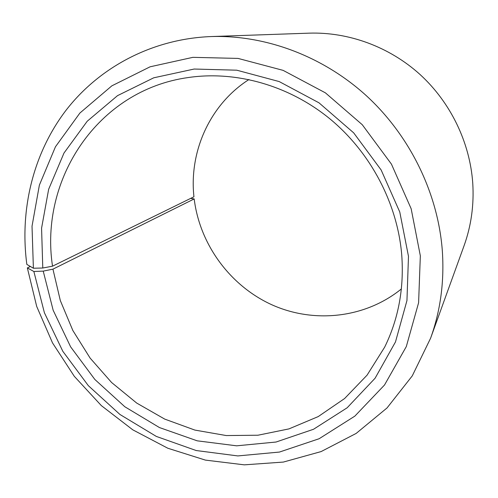 <?xml version="1.0" encoding="UTF-8"?>
<svg xmlns="http://www.w3.org/2000/svg" width="498" height="498" viewBox="0 0 498 498"><rect width="100%" height="100%" fill="white"/><g stroke="black" fill="none" stroke-linecap="round" stroke-linejoin="round"><path stroke-width="0.75" d="M248.963 79.518C209.907 104.468 188.96 151.541 193.946 196.778L52.527 266.181C39.292 179.983 97.141 90.07 188.431 77.514C236.083 70.554 288.927 85.326 329.881 118.829C370.68 152.506 397.429 203.477 401.73 254.827C404.177 288.211 398.481 318.988 384.655 347.162L367.063 375.168L344.591 398.543L318.21 416.596L288.983 428.89L257.983 435.215L226.273 435.557L194.867 430.079L164.72 419.104L136.707 403.069L111.608 382.52L90.126 358.106L72.864 330.535L60.333 300.599L52.944 269.15L194.189 198.926C199.773 244.53 230.176 285.908 272.026 304.857C313.889 323.65 365.102 318.346 401.363 288.952M30.39 266.48L27.346 267.912L33.864 271.497L43.226 271.117L53.155 310.242L70.623 346.851L94.844 379.464L124.83 406.754L159.404 427.539L197.189 440.823L236.643 445.822L276.035 442.031L313.522 429.27L347.168 407.775L375.075 378.25L395.487 341.927L406.953 300.549L408.478 256.308L399.763 211.992L381.157 169.992L353.68 132.854L318.981 102.812L279.204 81.572L236.768 70.193L194.164 69.035L153.739 77.806L117.54 95.635L87.218 121.238L63.993 153.029L48.648 189.277L41.571 228.19L42.784 268.017L52.527 266.181M33.864 271.497L44.39 312.732L62.823 351.308L88.345 385.676L119.931 414.467L156.353 436.435L196.193 450.534L237.826 455.925L279.459 452.06L319.143 438.726L354.837 416.135L384.518 384.998L406.3 346.596L418.6 302.759L420.337 255.829L411.167 208.762L391.453 164.147L362.264 124.705L325.387 92.84L283.119 70.367L238.069 58.415L192.894 57.338L150.097 66.8L111.851 85.837L79.879 113.058L55.459 146.767L39.379 185.113L32.021 226.216L33.391 268.229L42.784 268.017M27.346 267.912L36.703 306.438L52.533 342.935L74.295 376.32L101.312 405.59L132.792 429.836L167.832 448.244L205.394 460.102L244.325 464.846L283.356 462.069L321.123 451.574L356.17 433.416L387.027 407.955L412.263 375.884L430.577 338.26C440.531 310.659 444.446 281.42 442.311 250.55C437.941 193.305 410.14 136.047 366.59 95.927C322.835 56.013 265.322 34.773 211.028 36.559C152.077 38.863 99.17 67.342 65.91 110.432C32.893 153.857 19.609 210.112 26.842 264.419L33.391 268.229M430.577 338.26L464.005 245.906C471.22 225.88 474.127 204.921 472.745 183.027C469.894 142.428 450.628 102.501 420.082 74.538C389.38 46.744 348.6 31.878 309.183 33.154L211.028 36.559M194.189 198.926L190.666 198.391M43.226 271.117L52.944 269.15"/></g></svg>
